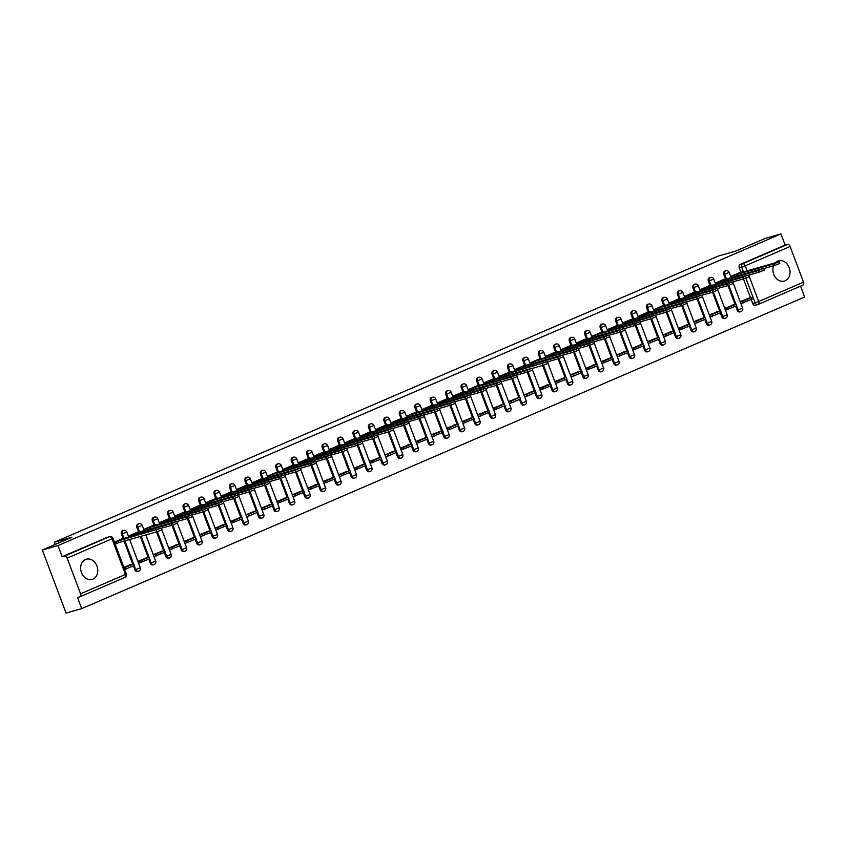 <?xml version="1.0" encoding="UTF-8"?>
<svg xmlns="http://www.w3.org/2000/svg" width="847" height="847" viewBox="0 0 847 847"><rect width="100%" height="100%" fill="white"/><g stroke="black" fill="none" stroke-linecap="round" stroke-linejoin="round"><path stroke-width="1.27" d="M122.91 530.614A2.7 2.149 74.1 0 0 122.699 530.656A2.7 2.149 74.1 0 0 122.487 530.73A2.7 2.149 74.1 0 0 121.449 534.108L122.317 533.864A2.7 2.149 -105.9 0 1 123.355 530.487A2.7 2.149 -105.9 0 1 123.567 530.413L122.699 530.656M138.357 523.954A2.7 2.149 74.1 0 0 138.146 523.997A2.7 2.149 74.1 0 0 137.934 524.071A2.7 2.149 74.1 0 0 136.896 527.448L137.765 527.205A2.7 2.149 -105.9 0 1 138.792 523.827A2.7 2.149 -105.9 0 1 139.003 523.753L138.146 523.997M153.805 517.295A2.7 2.149 74.1 0 0 153.582 517.337A2.7 2.149 74.1 0 0 153.381 517.422A2.7 2.149 74.1 0 0 152.344 520.789L153.212 520.545A2.7 2.149 -105.9 0 1 154.239 517.168A2.7 2.149 -105.9 0 1 154.45 517.094L153.582 517.337M169.252 510.635A2.7 2.149 74.1 0 0 169.029 510.688A2.7 2.149 74.1 0 0 168.818 510.762A2.7 2.149 74.1 0 0 167.791 514.14L168.659 513.885A2.7 2.149 -105.9 0 1 169.686 510.519A2.7 2.149 -105.9 0 1 169.898 510.434L169.029 510.688M184.699 503.976A2.7 2.149 74.1 0 0 184.477 504.029A2.7 2.149 74.1 0 0 184.265 504.103A2.7 2.149 74.1 0 0 183.238 507.48L184.095 507.237A2.7 2.149 -105.9 0 1 185.133 503.859A2.7 2.149 -105.9 0 1 185.345 503.785L184.477 504.029M200.136 497.327A2.7 2.149 74.1 0 0 199.924 497.369A2.7 2.149 74.1 0 0 199.712 497.443A2.7 2.149 74.1 0 0 198.685 500.821L199.543 500.577A2.7 2.149 -105.9 0 1 200.58 497.2A2.7 2.149 -105.9 0 1 200.792 497.125L199.924 497.369M215.583 490.667A2.7 2.149 74.1 0 0 215.371 490.709A2.7 2.149 74.1 0 0 215.159 490.784A2.7 2.149 74.1 0 0 214.122 494.161L214.99 493.917A2.7 2.149 -105.9 0 1 216.017 490.54A2.7 2.149 -105.9 0 1 216.229 490.466L215.371 490.709M231.03 484.008A2.7 2.149 74.1 0 0 230.808 484.05A2.7 2.149 74.1 0 0 230.606 484.124A2.7 2.149 74.1 0 0 229.569 487.501L230.437 487.258A2.7 2.149 -105.9 0 1 231.464 483.881A2.7 2.149 -105.9 0 1 231.676 483.806L230.808 484.05M246.477 477.348A2.7 2.149 74.1 0 0 246.255 477.401A2.7 2.149 74.1 0 0 246.043 477.475A2.7 2.149 74.1 0 0 245.016 480.842L245.884 480.598A2.7 2.149 -105.9 0 1 246.911 477.221A2.7 2.149 -105.9 0 1 247.123 477.147L246.255 477.401M261.924 470.688A2.7 2.149 74.1 0 0 261.702 470.741A2.7 2.149 74.1 0 0 261.49 470.816A2.7 2.149 74.1 0 0 260.463 474.193L261.321 473.939A2.7 2.149 -105.9 0 1 262.358 470.572A2.7 2.149 -105.9 0 1 262.57 470.487L261.702 470.741M277.371 464.029A2.7 2.149 74.1 0 0 277.149 464.082A2.7 2.149 74.1 0 0 276.937 464.156A2.7 2.149 74.1 0 0 275.91 467.533L276.768 467.29A2.7 2.149 -105.9 0 1 277.805 463.912A2.7 2.149 -105.9 0 1 278.017 463.838L277.149 464.082M292.808 457.38A2.7 2.149 74.1 0 0 292.596 457.422A2.7 2.149 74.1 0 0 292.384 457.496A2.7 2.149 74.1 0 0 291.347 460.874L292.215 460.63A2.7 2.149 -105.9 0 1 293.242 457.253A2.7 2.149 -105.9 0 1 293.454 457.179L292.596 457.422M308.255 450.72A2.7 2.149 74.1 0 0 308.033 450.763A2.7 2.149 74.1 0 0 307.832 450.837A2.7 2.149 74.1 0 0 306.794 454.214L307.662 453.971A2.7 2.149 -105.9 0 1 308.689 450.593A2.7 2.149 -105.9 0 1 308.901 450.519L308.033 450.763M323.702 444.061A2.7 2.149 74.1 0 0 323.48 444.103A2.7 2.149 74.1 0 0 323.268 444.177A2.7 2.149 74.1 0 0 322.241 447.555L323.109 447.311A2.7 2.149 -105.9 0 1 324.136 443.934A2.7 2.149 -105.9 0 1 324.348 443.86L323.48 444.103M339.149 437.401A2.7 2.149 74.1 0 0 338.927 437.454A2.7 2.149 74.1 0 0 338.715 437.528A2.7 2.149 74.1 0 0 337.688 440.906L338.546 440.652A2.7 2.149 -105.9 0 1 339.583 437.274A2.7 2.149 -105.9 0 1 339.795 437.2L338.927 437.454M354.597 430.742A2.7 2.149 74.1 0 0 354.374 430.795A2.7 2.149 74.1 0 0 354.162 430.869A2.7 2.149 74.1 0 0 353.135 434.246L353.993 433.992A2.7 2.149 -105.9 0 1 355.031 430.625A2.7 2.149 -105.9 0 1 355.242 430.551L354.374 430.795M370.033 424.082A2.7 2.149 74.1 0 0 369.821 424.135A2.7 2.149 74.1 0 0 369.61 424.209A2.7 2.149 74.1 0 0 368.572 427.587L369.44 427.343A2.7 2.149 -105.9 0 1 370.467 423.966A2.7 2.149 -105.9 0 1 370.679 423.892L369.821 424.135M385.48 417.433A2.7 2.149 74.1 0 0 385.258 417.476A2.7 2.149 74.1 0 0 385.057 417.55A2.7 2.149 74.1 0 0 384.019 420.927L384.887 420.684A2.7 2.149 -105.9 0 1 385.914 417.306A2.7 2.149 -105.9 0 1 386.126 417.232L385.258 417.476M400.927 410.774A2.7 2.149 74.1 0 0 400.705 410.816A2.7 2.149 74.1 0 0 400.493 410.89A2.7 2.149 74.1 0 0 399.466 414.268L400.335 414.024A2.7 2.149 -105.9 0 1 401.362 410.647A2.7 2.149 -105.9 0 1 401.573 410.573L400.705 410.816M416.375 404.114A2.7 2.149 74.1 0 0 416.152 404.157A2.7 2.149 74.1 0 0 415.941 404.231A2.7 2.149 74.1 0 0 414.914 407.608L415.771 407.365A2.7 2.149 -105.9 0 1 416.809 403.987A2.7 2.149 -105.9 0 1 417.02 403.913L416.152 404.157M431.822 397.455A2.7 2.149 74.1 0 0 431.599 397.508A2.7 2.149 74.1 0 0 431.388 397.582A2.7 2.149 74.1 0 0 430.361 400.959L431.218 400.705A2.7 2.149 -105.9 0 1 432.256 397.328A2.7 2.149 -105.9 0 1 432.468 397.254L431.599 397.508M447.258 390.795A2.7 2.149 74.1 0 0 447.047 390.848A2.7 2.149 74.1 0 0 446.835 390.922A2.7 2.149 74.1 0 0 445.797 394.3L446.665 394.056A2.7 2.149 -105.9 0 1 447.703 390.679A2.7 2.149 -105.9 0 1 447.904 390.605L447.047 390.848M462.706 384.136A2.7 2.149 74.1 0 0 462.494 384.189A2.7 2.149 74.1 0 0 462.282 384.263A2.7 2.149 74.1 0 0 461.244 387.64L462.113 387.397A2.7 2.149 -105.9 0 1 463.14 384.019A2.7 2.149 -105.9 0 1 463.351 383.945L462.494 384.189M478.153 377.487A2.7 2.149 74.1 0 0 477.93 377.529A2.7 2.149 74.1 0 0 477.719 377.603A2.7 2.149 74.1 0 0 476.692 380.981L477.56 380.737A2.7 2.149 -105.9 0 1 478.587 377.36A2.7 2.149 -105.9 0 1 478.799 377.286L477.93 377.529M493.6 370.827A2.7 2.149 74.1 0 0 493.378 370.87A2.7 2.149 74.1 0 0 493.166 370.944A2.7 2.149 74.1 0 0 492.139 374.321L492.996 374.078A2.7 2.149 -105.9 0 1 494.034 370.7A2.7 2.149 -105.9 0 1 494.246 370.626L493.378 370.87M509.047 364.168A2.7 2.149 74.1 0 0 508.825 364.21A2.7 2.149 74.1 0 0 508.613 364.295A2.7 2.149 74.1 0 0 507.586 367.662L508.444 367.418A2.7 2.149 -105.9 0 1 509.481 364.041A2.7 2.149 -105.9 0 1 509.693 363.966L508.825 364.21M524.484 357.508A2.7 2.149 74.1 0 0 524.272 357.561A2.7 2.149 74.1 0 0 524.06 357.635A2.7 2.149 74.1 0 0 523.023 361.013L523.891 360.758A2.7 2.149 -105.9 0 1 524.928 357.381A2.7 2.149 -105.9 0 1 525.129 357.307L524.272 357.561M539.931 350.849A2.7 2.149 74.1 0 0 539.719 350.902A2.7 2.149 74.1 0 0 539.507 350.976A2.7 2.149 74.1 0 0 538.47 354.353L539.338 354.11A2.7 2.149 -105.9 0 1 540.365 350.732A2.7 2.149 -105.9 0 1 540.577 350.658L539.719 350.902M555.378 344.2A2.7 2.149 74.1 0 0 555.156 344.242A2.7 2.149 74.1 0 0 554.944 344.316A2.7 2.149 74.1 0 0 553.917 347.694L554.785 347.45A2.7 2.149 -105.9 0 1 555.812 344.073A2.7 2.149 -105.9 0 1 556.024 343.998L555.156 344.242M570.825 337.54A2.7 2.149 74.1 0 0 570.603 337.582A2.7 2.149 74.1 0 0 570.391 337.657A2.7 2.149 74.1 0 0 569.364 341.034L570.222 340.79A2.7 2.149 -105.9 0 1 571.259 337.413A2.7 2.149 -105.9 0 1 571.471 337.339L570.603 337.582M586.272 330.881A2.7 2.149 74.1 0 0 586.05 330.923A2.7 2.149 74.1 0 0 585.838 330.997A2.7 2.149 74.1 0 0 584.811 334.374L585.669 334.131A2.7 2.149 -105.9 0 1 586.706 330.753A2.7 2.149 -105.9 0 1 586.918 330.679L586.05 330.923M601.709 324.221A2.7 2.149 74.1 0 0 601.497 324.263A2.7 2.149 74.1 0 0 601.285 324.348A2.7 2.149 74.1 0 0 600.248 327.715L601.116 327.471A2.7 2.149 -105.9 0 1 602.153 324.094A2.7 2.149 -105.9 0 1 602.355 324.02L601.497 324.263M617.156 317.561A2.7 2.149 74.1 0 0 616.944 317.614A2.7 2.149 74.1 0 0 616.732 317.689A2.7 2.149 74.1 0 0 615.695 321.066L616.563 320.812A2.7 2.149 -105.9 0 1 617.59 317.445A2.7 2.149 -105.9 0 1 617.802 317.36L616.944 317.614M632.603 310.902A2.7 2.149 74.1 0 0 632.381 310.955A2.7 2.149 74.1 0 0 632.169 311.029A2.7 2.149 74.1 0 0 631.142 314.406L632.01 314.163A2.7 2.149 -105.9 0 1 633.037 310.785A2.7 2.149 -105.9 0 1 633.249 310.711L632.381 310.955M648.05 304.253A2.7 2.149 74.1 0 0 647.828 304.295A2.7 2.149 74.1 0 0 647.616 304.369A2.7 2.149 74.1 0 0 646.589 307.747L647.447 307.503A2.7 2.149 -105.9 0 1 648.484 304.126A2.7 2.149 -105.9 0 1 648.696 304.052L647.828 304.295M663.497 297.593A2.7 2.149 74.1 0 0 663.275 297.636A2.7 2.149 74.1 0 0 663.063 297.71A2.7 2.149 74.1 0 0 662.036 301.087L662.894 300.844A2.7 2.149 -105.9 0 1 663.932 297.466A2.7 2.149 -105.9 0 1 664.143 297.392L663.275 297.636M678.934 290.934A2.7 2.149 74.1 0 0 678.722 290.976A2.7 2.149 74.1 0 0 678.511 291.05A2.7 2.149 74.1 0 0 677.473 294.428L678.341 294.184A2.7 2.149 -105.9 0 1 679.379 290.807A2.7 2.149 -105.9 0 1 679.58 290.733L678.722 290.976M694.381 284.274A2.7 2.149 74.1 0 0 694.169 284.317A2.7 2.149 74.1 0 0 693.958 284.401A2.7 2.149 74.1 0 0 692.92 287.768L693.788 287.525A2.7 2.149 -105.9 0 1 694.815 284.147A2.7 2.149 -105.9 0 1 695.027 284.073L694.169 284.317M709.828 277.615A2.7 2.149 74.1 0 0 709.606 277.668A2.7 2.149 74.1 0 0 709.394 277.742A2.7 2.149 74.1 0 0 708.367 281.119L709.235 280.865A2.7 2.149 -105.9 0 1 710.262 277.498A2.7 2.149 -105.9 0 1 710.474 277.414L709.606 277.668M725.276 270.955A2.7 2.149 74.1 0 0 725.053 271.008A2.7 2.149 74.1 0 0 724.841 271.082A2.7 2.149 74.1 0 0 723.814 274.46L724.672 274.216A2.7 2.149 -105.9 0 1 725.71 270.839A2.7 2.149 -105.9 0 1 725.921 270.765L725.053 271.008M773.565 265.799A10.535 8.385 74.1 0 0 775.238 277.117A10.535 8.385 74.1 0 0 784.333 281.066A10.535 8.385 74.1 0 0 785.158 280.781A10.535 8.385 74.1 0 0 789.362 268.128A10.535 8.385 74.1 0 0 778.584 260.812A10.535 8.385 74.1 0 0 777.758 261.098A10.535 8.385 74.1 0 0 775.376 262.803M92.905 579.179A10.535 8.385 74.1 0 0 97.109 566.527A10.535 8.385 74.1 0 0 86.33 559.211A10.535 8.385 74.1 0 0 85.505 559.507A10.535 8.385 74.1 0 0 81.301 572.159A10.535 8.385 74.1 0 0 92.079 579.475A10.535 8.385 74.1 0 0 92.905 579.179M42.35 549.999L71.857 537.284L54.324 542.26L718.267 256.069L735.799 251.093L765.296 238.367L780.945 233.931L57.998 545.563L42.35 549.999L66.055 613.069L81.704 608.633L804.65 297.001L800.574 286.148M81.704 608.633L77.501 597.463L79.946 596.775A2.7 1.63 -113.3 0 0 80.063 596.733A2.7 1.63 -113.3 0 0 80.571 593.8L67.146 558.109A2.7 1.63 -113.3 0 0 64.626 556.034L109.475 536.702A2.7 2.149 -105.9 0 1 109.686 536.627L107.251 537.316A2.7 2.149 -105.9 0 1 107.474 537.273M57.998 545.563L62.191 556.723L64.626 556.034M755.609 305.164A2.7 2.149 -105.9 0 1 755.397 305.238A2.7 2.149 -105.9 0 1 752.676 303.501L751.183 299.52M750.516 297.742L743.433 278.896M740.934 272.268L739.262 267.8L741.697 267.112A2.7 2.149 -105.9 0 1 742.724 263.735L787.572 244.402A2.7 1.63 66.7 0 1 790.092 246.477L803.517 282.167A2.7 1.63 66.7 0 1 803.009 285.1A2.7 1.63 66.7 0 1 802.892 285.143L758.277 304.369M787.572 244.402L785.137 245.09L780.945 233.931M733.714 304.793L724.746 308.35M724.143 279.309L715.27 283.12L758.52 270.521L763.073 268.563L727.414 278.695M718.277 311.442L709.299 315.01M708.695 285.968L699.823 289.78L743.073 277.181L747.636 275.222L711.978 285.344M702.83 318.101L693.862 321.669M693.248 292.628L684.376 296.439L727.637 283.84L732.189 281.882L696.53 292.003M687.383 324.761L678.415 328.329M677.801 299.277L668.929 303.099L712.189 290.5L716.742 288.541L681.083 298.663M671.936 331.421L662.968 334.988M662.365 305.936L653.482 309.758M656.489 338.08L647.521 341.637M646.917 312.596L638.045 316.418L681.295 303.819L685.848 301.85L650.189 311.982M641.052 344.74L632.074 348.297M631.47 319.255L622.598 323.067L665.848 310.468L670.411 308.509L634.752 318.641M625.605 351.389L616.637 354.957M616.023 325.915L607.151 329.727L650.411 317.127L654.964 315.169L619.305 325.29M610.158 358.048L601.19 361.616M600.576 332.575L591.704 336.386M594.71 364.708L585.743 368.276M585.139 339.224L576.256 343.046L619.517 330.446L624.07 328.488L588.411 338.609M579.263 371.367L570.296 374.935M569.692 345.883L560.82 349.705L604.07 337.106L608.622 335.137L572.964 345.269M563.827 378.027L554.849 381.584M554.245 352.543L545.373 356.365L588.623 343.766L593.186 341.796L557.517 351.928M548.38 384.676L539.412 388.244M538.798 359.202L529.926 363.014M532.932 391.335L523.965 394.903M523.351 365.862L514.478 369.673L557.739 357.074L562.292 355.115L526.633 365.237M517.485 397.995L508.518 401.563M511.08 371.611L499.031 376.333L547.48 361.658L511.186 371.897M502.038 404.654L493.07 408.222M492.467 379.17L483.595 382.992L526.845 370.393L531.397 368.424L495.739 378.556M486.591 411.314L477.623 414.882M477.02 385.83L468.147 389.652M471.154 417.973L462.187 421.531M461.573 392.489L452.7 396.311L495.961 383.712L500.513 381.743L464.855 391.875M455.707 424.622L446.74 428.19M446.125 399.149L437.253 402.96L480.514 390.361L485.066 388.402L449.408 398.524M440.26 431.282L431.292 434.85M430.678 405.808L421.806 409.62L465.067 397.021L469.619 395.062L433.96 405.184M424.813 437.941L415.845 441.509M415.242 412.457L406.369 416.279M409.366 444.601L400.398 448.169M399.795 419.117L390.922 422.939L434.172 410.34L438.725 408.37L403.066 418.503M393.929 451.26L384.962 454.828M384.347 425.776L375.475 429.598L418.736 416.999L423.288 415.03L387.63 425.162M378.482 457.92L369.514 461.477M368.9 432.436L360.028 436.258L403.288 423.659L407.841 421.69L372.182 431.822M363.035 464.569L354.067 468.137M353.453 439.095L344.581 442.907L387.841 430.308L392.394 428.349L356.735 438.471M347.588 471.228L338.62 474.796M338.017 445.755L329.144 449.566L372.394 436.967L376.947 435.009L341.288 445.13M332.14 477.888L323.173 481.456M322.569 452.404L313.697 456.226L356.947 443.627L361.5 441.668L325.841 451.79M316.704 484.548L307.736 488.116M307.122 459.063L298.25 462.886L341.51 450.286L346.063 448.317L310.404 458.449M301.257 491.207L292.289 494.764M291.675 465.723L282.803 469.545L326.063 456.946L330.616 454.977L294.957 465.109M285.81 497.867L276.842 501.424M276.228 472.382L267.356 476.194M270.362 504.516L261.395 508.084M260.791 479.042L251.908 482.854L295.169 470.254L299.722 468.296L264.063 478.417M254.915 511.175L245.948 514.743M245.344 485.702L236.472 489.513L279.722 476.914L284.274 474.955L248.616 485.077M239.479 517.835L230.511 521.403M229.897 492.351L221.025 496.173L264.275 483.573L268.838 481.615L233.179 491.736M224.032 524.494L215.064 528.062M214.45 499.01L205.577 502.832M208.584 531.154L199.617 534.711M199.003 505.67L190.13 509.492L233.391 496.893L237.943 494.923L202.285 505.056M193.137 537.813L184.17 541.371M183.566 512.329L174.683 516.141L217.944 503.542L222.496 501.583L186.838 511.715M177.69 544.462L168.722 548.03M168.119 518.989L159.247 522.8L202.497 510.201L207.049 508.242L171.39 518.364M162.253 551.122L153.286 554.69M152.672 525.648L143.799 529.46M146.806 557.781L137.839 561.349M137.225 532.297L128.352 536.119L171.613 523.52L176.165 521.561L140.507 531.683M131.359 564.441L123.884 567.363M114.483 542.324L116.145 541.858L116.759 543.499L118.887 542.578L118.273 540.937L161.354 528.105L121.777 538.957L114.409 542.133M134.874 569.809L135.742 569.565A2.7 2.149 -105.9 0 0 138.453 571.302L137.595 571.556A2.7 2.149 74.1 0 1 134.874 569.809L133.381 565.828M132.714 564.06L124.086 541.106M123.133 538.576L121.449 534.108M150.321 563.149L151.179 562.906A2.7 2.149 -105.9 0 0 153.9 564.642L153.032 564.896A2.7 2.149 74.1 0 1 150.321 563.149L148.818 559.168M148.151 557.4L140.295 536.5M138.58 531.916L136.896 527.448M165.758 556.49L166.626 556.246A2.7 2.149 -105.9 0 0 169.347 557.993L168.479 558.237A2.7 2.149 74.1 0 1 165.758 556.49L164.265 552.509M163.598 550.741L156.515 531.895M154.027 525.256L152.344 520.789M181.205 549.83L182.073 549.587A2.7 2.149 -105.9 0 0 184.794 551.333L183.926 551.577A2.7 2.149 74.1 0 1 181.205 549.83L179.712 545.849M179.045 544.081L171.962 525.235M169.464 518.597L167.791 514.14M196.652 543.171L197.52 542.927A2.7 2.149 -105.9 0 0 200.231 544.674L199.373 544.917A2.7 2.149 74.1 0 1 196.652 543.171L195.159 539.2M194.492 537.422L187.409 518.576M184.911 511.948L183.238 507.48M212.099 536.522L212.968 536.267A2.7 2.149 -105.9 0 0 215.678 538.014L214.82 538.258A2.7 2.149 74.1 0 1 212.099 536.522L210.607 532.541M209.94 530.762L202.857 511.916M200.358 505.288L198.685 500.821M227.547 529.862L228.404 529.619A2.7 2.149 -105.9 0 0 231.125 531.355L230.257 531.609A2.7 2.149 74.1 0 1 227.547 529.862L226.043 525.881M225.376 524.113L218.293 505.257M215.805 498.629L214.122 494.161M242.983 523.202L243.851 522.959A2.7 2.149 -105.9 0 0 246.572 524.706L245.704 524.949A2.7 2.149 74.1 0 1 242.983 523.202L241.49 519.222M240.823 517.453L233.74 498.608M231.252 491.969L229.569 487.501M258.43 516.543L259.298 516.299A2.7 2.149 -105.9 0 0 262.019 518.046L261.151 518.29A2.7 2.149 74.1 0 1 258.43 516.543L256.937 512.562M256.27 510.794L249.187 491.948M246.689 485.31L245.016 480.842M273.877 509.883L274.746 509.64A2.7 2.149 -105.9 0 0 277.456 511.387L276.598 511.63A2.7 2.149 74.1 0 1 273.877 509.883L272.385 505.903M271.718 504.134L264.635 485.289M262.136 478.661L260.463 474.193M289.325 503.234L290.193 502.98A2.7 2.149 -105.9 0 0 292.903 504.727L292.046 504.971A2.7 2.149 74.1 0 1 289.325 503.234L287.832 499.254M287.165 497.475L280.082 478.629M277.583 472.001L275.91 467.533M304.772 496.575L305.629 496.321A2.7 2.149 -105.9 0 0 308.35 498.068L307.482 498.311A2.7 2.149 74.1 0 1 304.772 496.575L303.268 492.594M302.601 490.815L295.518 471.97M293.03 465.342L291.347 460.874M320.208 489.915L321.077 489.672A2.7 2.149 -105.9 0 0 323.798 491.408L322.929 491.662A2.7 2.149 74.1 0 1 320.208 489.915L318.716 485.934M318.048 484.166L310.965 465.31M308.477 458.682L306.794 454.214M335.656 483.256L336.524 483.012A2.7 2.149 -105.9 0 0 339.245 484.759L338.377 485.003A2.7 2.149 74.1 0 1 335.656 483.256L334.163 479.275M333.496 477.507L326.413 458.661M323.914 452.023L322.241 447.555M351.103 476.596L351.971 476.353A2.7 2.149 -105.9 0 0 354.681 478.1L353.824 478.343A2.7 2.149 74.1 0 1 351.103 476.596L349.61 472.615M348.943 470.847L341.86 452.002M339.361 445.363L337.688 440.906M366.55 469.937L367.418 469.693A2.7 2.149 -105.9 0 0 370.128 471.44L369.271 471.684A2.7 2.149 74.1 0 1 366.55 469.937L365.057 465.956M364.39 464.188L357.307 445.342M354.808 438.714L353.135 434.246M381.997 463.288L382.855 463.034A2.7 2.149 -105.9 0 0 385.576 464.781L384.707 465.024A2.7 2.149 74.1 0 1 381.997 463.288L380.494 459.307M379.837 457.528L372.744 438.682M370.255 432.055L368.572 427.587M397.434 456.628L398.302 456.385A2.7 2.149 -105.9 0 0 401.023 458.121L400.155 458.365A2.7 2.149 74.1 0 1 397.434 456.628L395.941 452.647M395.274 450.879L388.191 432.023M385.703 425.395L384.019 420.927M412.881 449.969L413.749 449.725A2.7 2.149 -105.9 0 0 416.47 451.462L415.602 451.716A2.7 2.149 74.1 0 1 412.881 449.969L411.388 445.988M410.721 444.22L403.638 425.374M401.15 418.736L399.466 414.268M428.328 443.309L429.196 443.066A2.7 2.149 -105.9 0 0 431.906 444.813L431.049 445.056A2.7 2.149 74.1 0 1 428.328 443.309L426.835 439.328M426.168 437.56L419.085 418.714M416.586 412.076L414.914 407.608M443.775 436.65L444.643 436.406A2.7 2.149 -105.9 0 0 447.354 438.153L446.496 438.397A2.7 2.149 74.1 0 1 443.775 436.65L442.282 432.669M441.615 430.901L434.532 412.055M432.034 405.417L430.361 400.959M459.222 429.99L460.08 429.747A2.7 2.149 -105.9 0 0 462.801 431.494L461.933 431.737A2.7 2.149 74.1 0 1 459.222 429.99L457.719 426.009M457.062 424.241L449.969 405.395M447.481 398.768L445.797 394.3M474.659 423.341L475.527 423.087A2.7 2.149 -105.9 0 0 478.248 424.834L477.38 425.078A2.7 2.149 74.1 0 1 474.659 423.341L473.166 419.36M472.499 417.582L465.416 398.736M462.928 392.108L461.244 387.64M490.106 416.682L490.974 416.438A2.7 2.149 -105.9 0 0 493.695 418.174L492.827 418.418A2.7 2.149 74.1 0 1 490.106 416.682L488.613 412.701M487.946 410.933L480.863 392.076M478.375 385.449L476.692 380.981M505.553 410.022L506.421 409.779A2.7 2.149 -105.9 0 0 509.132 411.515L508.274 411.769A2.7 2.149 74.1 0 1 505.553 410.022L504.06 406.041M503.393 404.273L496.31 385.427M493.812 378.789L492.139 374.321M521 403.363L521.868 403.119A2.7 2.149 -105.9 0 0 524.579 404.866L523.721 405.11A2.7 2.149 74.1 0 1 521 403.363L519.507 399.382M518.84 397.614L511.757 378.768M509.259 372.129L507.586 367.662M536.447 396.703L537.305 396.46A2.7 2.149 -105.9 0 0 540.026 398.206L539.158 398.45A2.7 2.149 74.1 0 1 536.447 396.703L534.944 392.722M534.288 390.954L527.194 372.108M524.706 365.47L523.023 361.013M551.895 390.043L552.752 389.8A2.7 2.149 -105.9 0 0 555.473 391.547L554.605 391.79A2.7 2.149 74.1 0 1 551.895 390.043L550.391 386.063M549.724 384.294L542.641 365.449M540.153 358.821L538.47 354.353M567.331 383.395L568.199 383.14A2.7 2.149 -105.9 0 0 570.92 384.887L570.052 385.131A2.7 2.149 74.1 0 1 567.331 383.395L565.838 379.414M565.171 377.635L558.088 358.789M555.6 352.161L553.917 347.694M582.778 376.735L583.647 376.492A2.7 2.149 -105.9 0 0 586.368 378.228L585.499 378.482A2.7 2.149 74.1 0 1 582.778 376.735L581.286 372.754M580.619 370.986L573.535 352.13M571.037 345.502L569.364 341.034M598.226 370.075L599.094 369.832A2.7 2.149 -105.9 0 0 601.804 371.568L600.947 371.822A2.7 2.149 74.1 0 1 598.226 370.075L596.733 366.095M596.066 364.326L588.983 345.481M586.484 338.842L584.811 334.374M613.673 363.416L614.53 363.172A2.7 2.149 -105.9 0 0 617.251 364.919L616.383 365.163A2.7 2.149 74.1 0 1 613.673 363.416L612.169 359.435M611.513 357.667L604.419 338.821M601.931 332.183L600.248 327.715M629.12 356.756L629.977 356.513A2.7 2.149 -105.9 0 0 632.698 358.26L631.83 358.503A2.7 2.149 74.1 0 1 629.12 356.756L627.616 352.776M626.949 351.007L619.866 332.162M617.378 325.523L615.695 321.066M644.556 350.097L645.425 349.853A2.7 2.149 -105.9 0 0 648.146 351.6L647.277 351.844A2.7 2.149 74.1 0 1 644.556 350.097L643.064 346.127M642.397 344.348L635.314 325.502M632.825 318.874L631.142 314.406M660.004 343.448L660.872 343.194A2.7 2.149 -105.9 0 0 663.593 344.941L662.725 345.184A2.7 2.149 74.1 0 1 660.004 343.448L658.511 339.467M657.844 337.688L650.761 318.843M648.262 312.215L646.589 307.747M675.451 336.788L676.319 336.545A2.7 2.149 -105.9 0 0 679.029 338.281L678.172 338.535A2.7 2.149 74.1 0 1 675.451 336.788L673.958 332.807M673.291 331.039L666.208 312.183M663.709 305.555L662.036 301.087M690.898 330.129L691.755 329.885A2.7 2.149 -105.9 0 0 694.476 331.632L693.608 331.876A2.7 2.149 74.1 0 1 690.898 330.129L689.394 326.148M688.738 324.38L681.644 305.534M679.156 298.896L677.473 294.428M706.345 323.469L707.203 323.226A2.7 2.149 -105.9 0 0 709.924 324.973L709.055 325.216A2.7 2.149 74.1 0 1 706.345 323.469L704.842 319.488M704.175 317.72L697.092 298.875M694.604 292.236L692.92 287.768M721.782 316.81L722.65 316.566A2.7 2.149 -105.9 0 0 725.371 318.313L724.503 318.557A2.7 2.149 74.1 0 1 721.782 316.81L720.289 312.829M719.622 311.061L712.539 292.215M710.051 285.577L708.367 281.119M737.229 310.15L738.097 309.907A2.7 2.149 -105.9 0 0 740.818 311.654L739.95 311.897A2.7 2.149 74.1 0 1 737.229 310.15L735.736 306.18M735.069 304.401L727.986 285.555M725.487 278.928L723.814 274.46M55.161 544.483L54.324 542.26M749.161 298.133L740.193 301.691M739.59 272.649L730.707 276.471M138.548 563.234L149.803 558.745L149.188 557.104L140.38 560.905L140.994 562.546M153.995 556.585L165.25 552.085L164.636 550.444L155.827 554.245L156.441 555.886M169.432 549.925L180.697 545.426L180.083 543.785L171.263 547.586L171.888 549.227M184.265 541.625L186.711 540.926L187.325 542.567L184.89 543.266M200.326 536.606L211.591 532.117L210.967 530.476L202.158 534.266L202.772 535.907M215.773 529.947L227.028 525.458L226.414 523.817L217.605 527.617L218.219 529.259M231.22 523.298L242.475 518.798L241.861 517.157L233.052 520.958L233.666 522.599M246.043 514.997L248.489 514.298L249.113 515.939L246.668 516.628M261.49 508.338L263.936 507.639L264.55 509.28L262.115 509.968M277.551 503.319L288.816 498.819L288.192 497.189L279.383 500.979L279.997 502.62M292.998 496.66L304.253 492.171L303.639 490.529L294.83 494.33L295.444 495.961M308.446 490L319.7 485.511L319.086 483.87L310.277 487.671L310.891 489.312M323.893 483.351L335.147 478.851L334.533 477.21L325.714 481.011L326.339 482.652M339.329 476.692L350.594 472.192L349.98 470.551L341.161 474.352L341.775 475.993M354.777 470.032L366.042 465.532L365.417 463.891L356.608 467.692L357.222 469.333M370.224 463.373L381.478 458.883L380.864 457.242L372.055 461.033L372.669 462.674M385.046 455.072L387.503 454.384L388.117 456.014L385.681 456.713M401.118 450.053L412.373 445.564L411.758 443.923L402.939 447.724L403.564 449.365M416.555 443.405L427.82 438.905L427.206 437.264L418.386 441.065L419.011 442.706M432.002 436.745L443.267 432.245L442.642 430.604L433.833 434.405L434.447 436.046M446.835 428.444L449.281 427.746L449.895 429.387L447.46 430.075M462.896 423.426L474.151 418.937L473.537 417.296L464.728 421.086L465.342 422.727M478.343 416.766L489.598 412.277L488.984 410.636L480.175 414.437L480.789 416.068M493.78 410.107L505.045 405.618L504.431 403.977L495.611 407.778L496.236 409.419M508.613 401.817L511.059 401.118L511.673 402.759L509.238 403.447M524.06 395.157L526.506 394.458L527.12 396.1L524.685 396.788M540.121 390.139L551.376 385.639L550.762 384.009L541.953 387.799L542.567 389.44M555.568 383.479L566.823 378.99L566.209 377.349L557.4 381.139L558.014 382.78M570.391 375.179L572.837 374.49L573.461 376.121L571.016 376.82M586.452 370.16L597.717 365.671L597.093 364.03L588.284 367.831L588.898 369.472M601.899 363.511L613.154 359.012L612.54 357.37L603.731 361.171L604.345 362.812M617.347 356.852L628.601 352.352L627.987 350.711L619.178 354.512L619.792 356.153M632.794 350.192L644.048 345.692L643.434 344.062L634.625 347.852L635.239 349.493M648.23 343.533L659.495 339.044L658.881 337.402L650.062 341.193L650.687 342.834M663.677 336.873L674.943 332.384L674.318 330.743L665.509 334.544L666.123 336.185M679.125 330.214L690.379 325.724L689.765 324.083L680.956 327.884L681.57 329.525M694.572 323.565L705.826 319.065L705.212 317.424L696.403 321.225L697.017 322.866M709.394 315.264L711.851 314.565L712.465 316.206L710.03 316.894M725.456 310.246L736.721 305.746L736.107 304.115L727.287 307.906L727.912 309.547M740.903 303.586L752.168 299.097L751.543 297.456L742.734 301.246L743.348 302.887M62.191 556.723L107.04 537.39A2.7 2.149 -105.9 0 1 107.251 537.316M785.137 245.09L740.289 264.423A2.7 2.149 74.1 0 0 739.262 267.8M779.155 261.797L779.769 263.438L774.582 265.513L773.967 263.872L778.52 261.903L742.861 272.035M736.615 276.08L736.075 274.629L773.967 263.872M730.717 276.461L736.075 274.629M733.947 275.55L734.381 276.715M739.537 272.66L742.755 271.749M740.289 301.945L742.734 301.246M747.118 298.716L751.543 297.456M763.761 268.584L774.582 265.513M763.708 268.457L764.322 270.087L759.134 272.162L758.52 270.521M721.168 282.739L720.628 281.289M718.5 282.21L718.934 283.374M724.09 279.319L727.308 278.409M724.841 308.604L727.287 307.906M731.67 305.365L736.107 304.115M748.314 275.243L759.134 272.162M748.261 275.106L748.875 276.747L743.698 278.822L743.073 277.181M705.731 289.388L705.18 287.948M703.052 288.859L703.497 290.023M708.643 285.979L711.861 285.068M712.465 316.206L721.273 312.405L720.659 310.764L711.851 314.565M716.223 312.024L720.659 310.764M732.867 281.903L743.698 278.822M732.814 281.765L733.428 283.406L728.251 285.481L727.637 283.84M690.284 296.048L689.733 294.608M687.605 295.518L688.05 296.683M693.195 292.639L696.425 291.717M693.958 321.924L696.403 321.225M700.787 318.684L705.212 317.424M717.42 288.552L728.251 285.481M717.367 288.425L717.991 290.066L712.803 292.141L712.189 290.5M674.837 302.707L674.297 301.257M672.169 302.178L672.603 303.342M677.748 299.298L680.977 298.377M678.511 328.572L680.956 327.884M685.339 325.343L689.765 324.083M701.972 295.211L712.803 292.141M701.93 295.084L702.544 296.725L697.356 298.8L696.742 297.159L701.295 295.19L665.636 305.322M659.389 309.367L658.85 307.916L696.742 297.159M653.492 309.748L658.85 307.916M656.721 308.837L657.156 310.002M662.312 305.958L665.53 305.036M663.063 335.232L665.509 334.544M669.892 332.003L674.318 330.743M686.525 301.871L697.356 298.8M686.483 301.744L687.097 303.385L681.909 305.46L681.295 303.819M643.942 316.026L643.402 314.576M641.274 315.497L641.708 316.662M646.864 312.607L650.083 311.696M647.616 341.892L650.062 341.193M654.445 338.662L658.881 337.402M671.089 308.53L681.909 305.46M671.036 308.403L671.65 310.034L666.473 312.109L665.848 310.468M628.506 322.686L627.955 321.235M625.827 322.156L626.272 323.321M631.417 319.266L634.636 318.356M632.169 348.551L634.625 347.852M638.998 345.311L643.434 344.062M655.642 315.19L666.473 312.109M655.589 315.052L656.203 316.693L651.025 318.768L650.411 317.127M613.059 329.335L612.508 327.895M610.38 328.805L610.825 329.97M615.97 325.926L619.199 325.015M616.732 355.211L619.178 354.512M623.561 351.971L627.987 350.711M640.194 321.849L651.025 318.768M640.141 321.712L640.766 323.353L635.578 325.428L634.964 323.787L639.517 321.828L603.858 331.95M597.611 335.994L597.071 334.554L634.964 323.787M591.714 336.386L597.071 334.554M594.943 335.465L595.377 336.63M600.523 332.585L603.752 331.664M601.285 361.87L603.731 361.171M608.114 358.63L612.54 357.37M624.747 328.498L635.578 325.428M624.705 328.371L625.319 330.012L620.131 332.088L619.517 330.446M582.164 342.654L581.624 341.203M579.496 342.124L579.93 343.289M585.086 339.245L588.305 338.324M585.838 368.519L588.284 367.831M592.667 365.29L597.093 364.03M609.3 335.158L620.131 332.088M609.258 335.031L609.872 336.672L604.684 338.747L604.07 337.106M566.717 349.313L566.177 347.863M564.049 348.784L564.483 349.949M569.639 345.904L572.858 344.983M573.461 376.121L582.27 372.331L581.656 370.69L572.837 374.49M577.22 371.949L581.656 370.69M593.863 341.817L604.684 338.747M593.811 341.69L594.425 343.331L589.247 345.396L588.623 343.766M551.281 355.973L550.73 354.522M548.602 355.444L549.047 356.608M554.192 352.553L557.411 351.643M554.944 381.838L557.4 381.139M561.773 378.609L566.209 377.349M578.416 348.477L589.247 345.396M578.363 348.35L578.977 349.98L573.8 352.056L573.186 350.414L577.739 348.456L542.08 358.577M535.833 362.632L535.283 361.182L573.186 350.414M529.936 363.014L535.283 361.182M533.155 362.103L533.599 363.268M538.745 359.213L541.974 358.302M539.497 388.498L541.953 387.799M546.336 385.258L550.762 384.009M562.969 355.137L573.8 352.056M562.916 354.999L563.541 356.64L558.353 358.715L557.739 357.074M520.386 369.281L519.846 367.842M517.718 368.752L518.152 369.917M523.298 365.872L526.527 364.962M527.12 396.1L535.929 392.299L535.315 390.658L526.506 394.458M530.889 391.917L535.315 390.658M547.522 361.796L558.353 358.715M547.48 361.658L548.094 363.299L542.906 365.375L542.292 363.734M504.939 375.941L504.399 374.501M502.271 375.412L502.705 376.576M511.673 402.759L520.492 398.958L519.867 397.317L511.059 401.118M515.442 398.577L519.867 397.317M532.075 368.445L542.906 365.375M532.032 368.318L532.647 369.959L527.459 372.034L526.845 370.393M489.492 382.6L488.952 381.15M486.824 382.071L487.258 383.236M492.414 379.191L495.633 378.27M493.166 408.466L495.611 407.778M499.995 405.237L504.431 403.977M516.638 375.105L527.459 372.034M516.585 374.977L517.199 376.619L512.022 378.694L511.397 377.053L515.961 375.083L480.291 385.216M474.055 389.26L473.505 387.81L511.397 377.053M468.158 389.641L473.505 387.81M471.377 388.731L471.821 389.895M476.967 385.851L480.185 384.93M477.719 415.125L480.175 414.437M484.548 411.896L488.984 410.636M501.191 381.764L512.022 378.694M501.138 381.637L501.752 383.278L496.575 385.343L495.961 383.712M458.608 395.92L458.058 394.469M455.93 395.39L456.374 396.555M461.52 392.5L464.749 391.589M462.271 421.785L464.728 421.086M469.111 418.545L473.537 417.296M485.744 388.424L496.575 385.343M485.691 388.286L486.316 389.927L481.128 392.002L480.514 390.361M443.161 402.579L442.621 401.129M440.493 402.05L440.927 403.204M446.073 399.159L449.302 398.249M449.895 429.387L458.703 425.586L458.089 423.945L449.281 427.746M453.664 425.205L458.089 423.945M470.297 395.083L481.128 392.002M470.254 394.946L470.868 396.587L465.681 398.662L465.067 397.021M427.714 409.228L427.174 407.788M425.046 408.699L425.48 409.863M430.636 405.819L433.855 404.908M431.388 435.104L433.833 434.405M438.217 431.864L442.642 430.604M454.85 401.743L465.681 398.662M454.807 401.605L455.421 403.246L450.233 405.321L449.619 403.68L454.172 401.722L418.513 411.843M412.267 415.888L411.727 414.437L449.619 403.68M406.38 416.279L411.727 414.437M409.599 415.358L410.033 416.523M415.189 412.478L418.407 411.557M415.941 441.763L418.386 441.065M422.769 438.524L427.206 437.264M439.413 408.392L450.233 405.321M439.36 408.265L439.974 409.906L434.797 411.981L434.172 410.34M396.83 422.547L396.28 421.097M394.151 422.018L394.586 423.182M399.742 419.138L402.96 418.217M400.493 448.412L402.939 447.724M407.322 445.183L411.758 443.923M423.966 415.051L434.797 411.981M423.913 414.924L424.527 416.565L419.35 418.64L418.736 416.999M381.383 429.207L380.832 427.756M378.704 428.677L379.149 429.842M384.294 425.797L387.524 424.876M388.117 456.014L396.925 452.224L396.311 450.583L387.503 454.384M391.875 451.843L396.311 450.583M408.519 421.711L419.35 418.64M408.466 421.584L409.09 423.225L403.903 425.289L403.288 423.659M365.936 435.866L365.396 434.416M363.268 435.337L363.702 436.501M368.847 432.446L372.077 431.536M369.61 461.731L372.055 461.033M376.439 458.492L380.864 457.242M393.072 428.37L403.903 425.289M393.029 428.233L393.643 429.874L388.455 431.949L387.841 430.308M350.489 442.515L349.949 441.075M347.821 441.986L348.255 443.15M353.411 439.106L356.629 438.195M354.162 468.391L356.608 467.692M360.991 465.151L365.417 463.891M377.624 435.03L388.455 431.949M377.582 434.892L378.196 436.533L373.008 438.608L372.394 436.967M335.041 449.175L334.501 447.735M332.373 448.645L332.807 449.81M337.964 445.766L341.182 444.855M338.715 475.051L341.161 474.352M345.544 471.811L349.98 470.551M362.188 441.689L373.008 438.608M362.135 441.552L362.749 443.193L357.572 445.268L356.947 443.627M319.605 455.834L319.054 454.384M316.926 455.305L317.36 456.469M322.516 452.425L325.735 451.504M323.268 481.71L325.714 481.011M330.097 478.47L334.533 477.21M346.741 448.338L357.572 445.268M346.688 448.211L347.302 449.852L342.124 451.927L341.51 450.286M304.158 462.494L303.607 461.043M301.479 461.964L301.924 463.129M307.069 459.085L310.298 458.163M307.821 488.359L310.277 487.671M314.65 485.13L319.086 483.87M331.293 454.998L342.124 451.927M331.241 454.871L331.865 456.512L326.677 458.587L326.063 456.946M288.711 469.153L288.171 467.703M286.042 468.624L286.477 469.789M291.622 465.734L294.851 464.823M292.384 495.019L294.83 494.33M299.213 491.789L303.639 490.529M315.846 461.657L326.677 458.587M315.804 461.53L316.418 463.161L311.23 465.236L310.616 463.605L315.169 461.636L279.51 471.768M273.263 475.813L272.723 474.362L310.616 463.605M267.366 476.194L272.723 474.362M270.595 475.283L271.029 476.448M276.186 472.393L279.404 471.483M276.937 501.678L279.383 500.979M283.766 498.438L288.192 497.189M300.399 468.317L311.23 465.236M300.357 468.179L300.971 469.82L295.783 471.895L295.169 470.254M257.816 482.462L257.276 481.022M255.148 481.932L255.582 483.097M260.738 479.053L263.957 478.142M264.55 509.28L273.369 505.479L272.755 503.838L263.936 507.639M268.319 505.098L272.755 503.838M284.963 474.976L295.783 471.895M284.91 474.839L285.524 476.48L280.346 478.555L279.722 476.914M242.38 489.121L241.829 487.681M239.701 488.592L240.135 489.757M245.291 485.712L248.51 484.802M249.113 515.939L257.922 512.139L257.308 510.497L248.489 514.298M252.872 511.757L257.308 510.497M269.515 481.625L280.346 478.555M269.462 481.498L270.077 483.139L264.899 485.215L264.275 483.573M226.932 495.781L226.382 494.33M224.254 495.251L224.699 496.416M229.844 492.372L233.073 491.451M230.596 521.646L233.052 520.958M237.425 518.417L241.861 517.157M254.068 488.285L264.899 485.215M254.015 488.158L254.64 489.799L249.452 491.874L248.838 490.233L253.391 488.264L217.732 498.396M211.485 502.44L210.945 500.99L248.838 490.233M205.588 502.822L210.945 500.99M208.817 501.911L209.251 503.076M214.397 499.031L217.626 498.11M215.159 528.306L217.605 527.617M221.988 525.076L226.414 523.817M238.621 494.944L249.452 491.874M238.579 494.817L239.193 496.458L234.005 498.534L233.391 496.893M196.038 509.1L195.498 507.649M193.37 508.571L193.804 509.735M198.96 505.68L202.179 504.77M199.712 534.965L202.158 534.266M206.541 531.736L210.967 530.476M223.174 501.604L234.005 498.534M223.132 501.477L223.746 503.107L218.558 505.183L217.944 503.542M180.591 515.759L180.051 514.309M177.923 515.23L178.357 516.395M183.513 512.34L186.732 511.429M187.325 542.567L196.144 538.766L195.53 537.136L186.711 540.926M191.094 538.385L195.53 537.136M207.737 508.264L218.558 505.183M207.684 508.126L208.298 509.767L203.121 511.842L202.497 510.201M165.154 522.408L164.604 520.969M162.476 521.879L162.91 523.044M168.066 518.999L171.285 518.089M168.818 548.284L171.263 547.586M175.647 545.044L180.083 543.785M192.29 514.923L203.121 511.842M192.237 514.785L192.851 516.426L187.674 518.502L187.049 516.861L191.613 514.902L155.954 525.024M149.707 529.068L149.157 527.628L187.049 516.861M143.81 529.46L149.157 527.628M147.029 528.539L147.473 529.703M152.619 525.659L155.848 524.738M153.371 554.944L155.827 554.245M160.199 551.704L164.636 550.444M176.843 521.572L187.674 518.502M176.79 521.445L177.415 523.086L172.227 525.161L171.613 523.52M134.26 535.728L133.72 534.277M131.581 535.198L132.026 536.363M137.172 532.318L140.401 531.397M137.934 561.593L140.38 560.905M144.763 558.364L149.188 557.104M161.396 528.232L172.227 525.161M161.354 528.105L161.968 529.746L156.78 531.821L156.166 530.18M116.145 541.858L118.273 540.937M125.547 569.205L134.366 565.404L133.741 563.763L124.933 567.564L125.547 569.205L124.678 569.449M124.054 567.808L124.933 567.564M129.316 565.023L133.741 563.763M118.887 542.578L156.78 531.821M116.759 543.499L115.097 543.965M80.571 593.8L125.42 574.467L111.995 538.777L67.146 558.109M752.676 303.501L755.111 302.803L745.826 278.102M743.475 271.855L741.697 267.112L745.244 265.81L747.128 270.818M748.748 275.116L758.668 301.5L803.517 282.167M790.092 246.477L745.244 265.81A2.7 1.63 -113.3 0 0 742.724 263.735L740.289 264.423M138.453 571.302A2.7 2.7 0 0 0 140.242 567.755L135.742 569.565L134.197 565.468M133.572 563.806L124.943 540.862M124.001 538.332L122.317 533.864L126.828 532.064A2.7 2.7 0 0 0 123.567 530.413M153.9 564.642A2.7 2.7 0 0 0 155.689 561.095L151.179 562.906L149.644 558.808M149.019 557.157L141.163 536.257M139.448 531.672L137.765 527.205L142.275 525.405A2.7 2.7 0 0 0 139.003 523.753M169.347 557.993A2.7 2.7 0 0 0 171.136 554.446L166.626 556.246L165.091 552.159M164.466 550.497L157.373 531.63M154.885 525.013L153.212 520.545L157.722 518.745A2.7 2.7 0 0 0 154.45 517.094M184.794 551.333A2.7 2.7 0 0 0 186.584 547.787L182.073 549.587L180.538 545.5M179.913 543.838L172.82 524.981M170.332 518.353L168.659 513.885L173.159 512.086A2.7 2.7 0 0 0 169.898 510.434M200.231 544.674A2.7 2.7 0 0 0 202.02 541.127L197.52 542.927L195.985 538.84M195.361 537.178L188.267 518.322M185.779 511.694L184.095 507.237L188.606 505.426A2.7 2.7 0 0 0 185.345 503.785M215.678 538.014A2.7 2.7 0 0 0 217.467 534.468L212.968 536.267L211.422 532.181M210.797 530.518L203.714 511.662M201.226 505.045L199.543 500.577L204.053 498.767A2.7 2.7 0 0 0 200.792 497.125M231.125 531.355A2.7 2.7 0 0 0 232.914 527.808L228.404 529.619L226.869 525.521M226.244 523.859L219.161 505.003M216.673 498.385L214.99 493.917L219.5 492.118A2.7 2.7 0 0 0 216.229 490.466M246.572 524.706A2.7 2.7 0 0 0 248.362 521.149L243.851 522.959L242.316 518.872M241.691 517.21L234.598 498.343M232.11 491.726L230.437 487.258L234.947 485.458A2.7 2.7 0 0 0 231.676 483.806M262.019 518.046A2.7 2.7 0 0 0 263.809 514.5L259.298 516.299L257.763 512.213M257.139 510.55L250.045 491.684M247.557 485.066L245.884 480.598L250.384 478.799A2.7 2.7 0 0 0 247.123 477.147M277.456 511.387A2.7 2.7 0 0 0 279.256 507.84L274.746 509.64L273.21 505.553M272.586 503.891L265.492 485.035M263.004 478.407L261.321 473.939L265.831 472.139A2.7 2.7 0 0 0 262.57 470.487M292.903 504.727A2.7 2.7 0 0 0 294.692 501.18L290.193 502.98L288.647 498.894M288.022 497.231L280.939 478.375M278.451 471.747L276.768 467.29L281.278 465.479A2.7 2.7 0 0 0 278.017 463.838M308.35 498.068A2.7 2.7 0 0 0 310.14 494.521L305.629 496.321L304.094 492.234M303.47 490.572L296.386 471.715M293.898 465.098L292.215 460.63L296.725 458.82A2.7 2.7 0 0 0 293.454 457.179M323.798 491.408A2.7 2.7 0 0 0 325.587 487.861L321.077 489.672L319.541 485.575M318.917 483.912L311.823 465.056M309.335 458.439L307.662 453.971L312.172 452.171A2.7 2.7 0 0 0 308.901 450.519M339.245 484.759A2.7 2.7 0 0 0 341.034 481.202L336.524 483.012L334.988 478.926M334.364 477.263L327.27 458.396M324.782 451.779L323.109 447.311L327.609 445.511A2.7 2.7 0 0 0 324.348 443.86M354.681 478.1A2.7 2.7 0 0 0 356.481 474.553L351.971 476.353L350.436 472.266M349.811 470.604L342.717 451.737M340.229 445.12L338.546 440.652L343.056 438.852A2.7 2.7 0 0 0 339.795 437.2M370.128 471.44A2.7 2.7 0 0 0 371.918 467.893L367.418 469.693L365.872 465.606M365.248 463.944L358.165 445.088M355.676 438.46L353.993 433.992L358.503 432.192A2.7 2.7 0 0 0 355.242 430.551M385.576 464.781A2.7 2.7 0 0 0 387.365 461.234L382.855 463.034L381.319 458.947M380.695 457.285L373.612 438.428M371.124 431.811L369.44 427.343L373.951 425.533A2.7 2.7 0 0 0 370.679 423.892M401.023 458.121A2.7 2.7 0 0 0 402.812 454.574L398.302 456.385L396.767 452.287M396.142 450.625L389.048 431.769M386.56 425.152L384.887 420.684L389.398 418.873A2.7 2.7 0 0 0 386.126 417.232M416.47 451.462A2.7 2.7 0 0 0 418.259 447.915L413.749 449.725L412.214 445.628M411.589 443.966L404.495 425.109M402.007 418.492L400.335 414.024L404.834 412.224A2.7 2.7 0 0 0 401.573 410.573M431.906 444.813A2.7 2.7 0 0 0 433.706 441.255L429.196 443.066L427.661 438.979M427.036 437.317L419.943 418.45M417.455 411.833L415.771 407.365L420.281 405.565A2.7 2.7 0 0 0 417.02 403.913M447.354 438.153A2.7 2.7 0 0 0 449.143 434.606L444.643 436.406L443.097 432.319M442.473 430.657L435.39 411.801M432.902 405.173L431.218 400.705L435.729 398.905A2.7 2.7 0 0 0 432.468 397.254M462.801 431.494A2.7 2.7 0 0 0 464.59 427.947L460.08 429.747L458.545 425.66M457.92 423.998L450.837 405.141M448.349 398.514L446.665 394.056L451.176 392.246A2.7 2.7 0 0 0 447.904 390.605M478.248 424.834A2.7 2.7 0 0 0 480.037 421.287L475.527 423.087L473.992 419M473.367 417.338L466.274 398.482M463.785 391.865L462.113 387.397L466.623 385.586A2.7 2.7 0 0 0 463.351 383.945M493.695 418.174A2.7 2.7 0 0 0 495.484 414.628L490.974 416.438L489.439 412.341M488.814 410.679L481.721 391.822M479.233 385.205L477.56 380.737L482.059 378.927A2.7 2.7 0 0 0 478.799 377.286M509.132 411.515A2.7 2.7 0 0 0 510.932 407.968L506.421 409.779L504.886 405.681M504.261 404.03L497.168 385.163M494.68 378.545L492.996 374.078L497.507 372.278A2.7 2.7 0 0 0 494.246 370.626M524.579 404.866A2.7 2.7 0 0 0 526.368 401.319L521.868 403.119L520.323 399.032M519.698 397.37L512.615 378.503M510.127 371.886L508.444 367.418L512.954 365.618A2.7 2.7 0 0 0 509.693 363.966M540.026 398.206A2.7 2.7 0 0 0 541.815 394.66L537.305 396.46L535.77 392.373M535.145 390.711L528.062 371.854M525.574 365.226L523.891 360.758L528.401 358.959A2.7 2.7 0 0 0 525.129 357.307M555.473 391.547A2.7 2.7 0 0 0 557.262 388L552.752 389.8L551.217 385.713M550.592 384.051L543.499 365.195M541.011 358.567L539.338 354.11L543.848 352.299A2.7 2.7 0 0 0 540.577 350.658M570.92 384.887A2.7 2.7 0 0 0 572.71 381.341L568.199 383.14L566.664 379.054M566.04 377.391L558.946 358.535M556.458 351.918L554.785 347.45L559.285 345.64A2.7 2.7 0 0 0 556.024 343.998M586.368 378.228A2.7 2.7 0 0 0 588.157 374.681L583.647 376.492L582.111 372.394M581.487 370.732L574.393 351.876M571.905 345.258L570.222 340.79L574.732 338.991A2.7 2.7 0 0 0 571.471 337.339M601.804 371.568A2.7 2.7 0 0 0 603.593 368.022L599.094 369.832L597.548 365.735M596.923 364.083L589.84 345.216M587.352 338.599L585.669 334.131L590.179 332.331A2.7 2.7 0 0 0 586.918 330.679M617.251 364.919A2.7 2.7 0 0 0 619.041 361.373L614.53 363.172L612.995 359.086M612.37 357.423L605.287 338.556M602.799 331.939L601.116 327.471L605.626 325.672A2.7 2.7 0 0 0 602.355 324.02M632.698 358.26A2.7 2.7 0 0 0 634.488 354.713L629.977 356.513L628.442 352.426M627.818 350.764L620.724 331.908M618.236 325.28L616.563 320.812L621.073 319.012A2.7 2.7 0 0 0 617.802 317.36M648.146 351.6A2.7 2.7 0 0 0 649.935 348.053L645.425 349.853L643.889 345.767M643.265 344.104L636.171 325.248M633.683 318.62L632.01 314.163L636.51 312.352A2.7 2.7 0 0 0 633.249 310.711M663.593 344.941A2.7 2.7 0 0 0 665.382 341.394L660.872 343.194L659.337 339.107M658.712 337.445L651.618 318.588M649.13 311.971L647.447 307.503L651.957 305.693A2.7 2.7 0 0 0 648.696 304.052M679.029 338.281A2.7 2.7 0 0 0 680.819 334.734L676.319 336.545L674.773 332.448M674.148 330.785L667.065 311.929M664.577 305.312L662.894 300.844L667.404 299.044A2.7 2.7 0 0 0 664.143 297.392M694.476 331.632A2.7 2.7 0 0 0 696.266 328.075L691.755 329.885L690.22 325.788M689.596 324.136L682.513 305.269M680.025 298.652L678.341 294.184L682.851 292.384A2.7 2.7 0 0 0 679.58 290.733M709.924 324.973A2.7 2.7 0 0 0 711.713 321.426L707.203 323.226L705.667 319.139M705.043 317.477L697.949 298.61M695.461 291.993L693.788 287.525L698.299 285.725A2.7 2.7 0 0 0 695.027 284.073M725.371 318.313A2.7 2.7 0 0 0 727.16 314.766L722.65 316.566L721.115 312.479M720.49 310.817L713.396 291.961M710.908 285.333L709.235 280.865L713.735 279.065A2.7 2.7 0 0 0 710.474 277.414M740.818 311.654A2.7 2.7 0 0 0 742.607 308.107L738.097 309.907L736.562 305.82M735.937 304.158L728.844 285.301M726.355 278.674L724.672 274.216L729.182 272.406A2.7 2.7 0 0 0 725.921 270.765M758.044 304.475A2.7 2.149 -105.9 0 1 757.832 304.549A2.7 2.149 -105.9 0 1 755.111 302.803L758.668 301.5A2.7 1.63 66.7 0 1 758.16 304.433A2.7 1.63 66.7 0 1 758.044 304.475M80.063 596.733L124.911 577.4A2.7 2.7 0 0 0 126.372 573.97L125.42 574.467A2.7 1.63 66.7 0 1 124.911 577.4A2.7 1.63 66.7 0 1 124.795 577.442L80.179 596.669M107.04 537.39L109.475 536.702A2.7 1.63 -113.3 0 1 111.995 538.777L112.958 538.269A2.7 2.7 0 0 0 109.686 536.627M729.182 272.406L731.152 277.625M733.354 283.491L742.607 308.107M713.735 279.065L715.704 284.285M717.907 290.15L727.16 314.766M698.299 285.725L700.257 290.945M702.459 296.81L711.713 321.426M682.851 292.384L684.81 297.604M687.012 303.47L696.266 328.075M667.404 299.044L669.363 304.264M671.576 310.118L680.819 334.734M651.957 305.693L653.926 310.923M656.129 316.778L665.382 341.394M636.51 312.352L638.479 317.572M640.681 323.438L649.935 348.053M621.073 319.012L623.032 324.232M625.234 330.097L634.488 354.713M605.626 325.672L607.585 330.891M609.787 336.757L619.041 361.373M590.179 332.331L592.138 337.551M594.35 343.416L603.593 368.022M574.732 338.991L576.701 344.21M578.903 350.065L588.157 374.681M559.285 345.64L561.254 350.87M563.456 356.725L572.71 381.341M543.848 352.299L545.807 357.519M548.009 363.384L557.262 388M528.401 358.959L530.36 364.178M532.562 370.044L541.815 394.66M512.954 365.618L514.912 370.838M517.125 376.703L526.368 401.319M497.507 372.278L499.476 377.497M501.678 383.363L510.932 407.968M482.059 378.927L484.029 384.157M486.231 390.012L495.484 414.628M466.623 385.586L468.582 390.816M470.784 396.671L480.037 421.287M451.176 392.246L453.134 397.465M455.337 403.331L464.59 427.947M435.729 398.905L437.687 404.125M439.9 409.99L449.143 434.606M420.281 405.565L422.251 410.784M424.453 416.65L433.706 441.255M404.834 412.224L406.804 417.444M409.006 423.309L418.259 447.915M389.398 418.873L391.356 424.103M393.559 429.958L402.812 454.574M373.951 425.533L375.909 430.763M378.111 436.618L387.365 461.234M358.503 432.192L360.462 437.412M362.664 443.277L371.918 467.893M343.056 438.852L345.025 444.072M347.228 449.937L356.481 474.553M327.609 445.511L329.578 450.731M331.78 456.597L341.034 481.202M312.172 452.171L314.131 457.391M316.333 463.245L325.587 487.861M296.725 458.82L298.684 464.05M300.886 469.905L310.14 494.521M281.278 465.479L283.237 470.71M285.439 476.565L294.692 501.18M265.831 472.139L267.8 477.359M270.002 483.224L279.256 507.84M250.384 478.799L252.353 484.018M254.555 489.884L263.809 514.5M234.947 485.458L236.906 490.678M239.108 496.543L248.362 521.149M219.5 492.118L221.459 497.337M223.661 503.192L232.914 527.808M204.053 498.767L206.012 503.997M208.214 509.852L217.467 534.468M188.606 505.426L190.575 510.646M192.777 516.511L202.02 541.127M173.159 512.086L175.128 517.305M177.33 523.171L186.584 547.787M157.722 518.745L159.681 523.965M161.883 529.83L171.136 554.446M142.275 525.405L144.234 530.624M145.853 534.923L155.689 561.095M126.828 532.064L128.786 537.284M129.633 539.528L140.242 567.755M755.397 305.238L757.832 304.549A2.7 2.7 0 0 0 758.16 304.433L803.009 285.1M126.372 573.97L112.958 538.269"/></g></svg>
